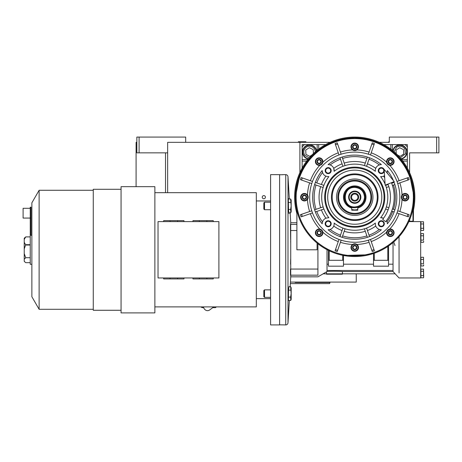<?xml version="1.0" encoding="UTF-8"?>
<svg xmlns="http://www.w3.org/2000/svg" width="462" height="462" viewBox="0 0 462 462"><rect width="100%" height="100%" fill="white"/><g stroke="black" fill="none" stroke-linecap="round" stroke-linejoin="round"><path stroke-width="0.69" d="M411.85 152.858L409.598 152.858L409.598 172.597M379.337 142.336L389.31 142.336L389.31 137.075L438.9 137.075L438.9 152.858L409.598 152.858M436.648 137.075L436.648 152.858M330.157 142.336L167.654 142.336L167.654 192.677M136.094 186.671L136.094 142.336L136.844 142.336M299.896 142.336L299.896 172.597M263.831 198.764A1.577 1.577 0 0 0 265.407 197.187A1.577 1.577 0 0 0 263.831 195.611A1.577 1.577 0 0 0 262.249 197.187A1.577 1.577 0 0 0 263.831 198.764M185.684 142.336L185.684 137.075L139.097 137.075L139.097 152.858L167.654 152.858M139.097 152.858L136.844 152.858L136.844 137.075L139.097 137.075M356.133 273.827L356.248 274.954L356.133 273.827M356.248 274.954L356.248 282.091L290.431 282.091M329.949 282.091L329.949 282.467L295.16 282.467M329.949 282.467L329.649 283.599L290.338 283.599L316.239 283.599M304.4 144.594L302.148 144.594L302.148 168.093L302.148 146.847L304.4 144.589L325.646 144.589M383.847 144.589L405.087 144.589L407.34 146.847L407.34 168.087M316.603 150.727A7.138 7.138 0 0 0 302.448 152.027A7.138 7.138 0 0 0 308.287 159.043M318.682 144.589L318.682 149.099M302.148 161.123L306.658 161.123M407.34 161.123L402.835 161.123M390.812 144.589L390.812 149.099M401.207 159.043A7.138 7.138 0 0 0 399.907 144.889A7.138 7.138 0 0 0 392.885 150.727M357.75 209.991A13.15 13.15 0 0 1 356.728 210.187L357.75 209.991M352.766 210.187A13.15 13.15 0 0 1 351.738 209.991L352.766 210.187A13.15 13.15 0 0 1 351.738 209.991M407.34 146.841L407.34 144.594L405.093 144.594M400.219 157.877L405.521 153.707L404.81 148.822C402.569 146.067 399.861 145.501 396.702 147.118L394.051 151.709M400.929 158.714A6.763 6.763 146.8 0 0 405.567 148.331A6.763 6.763 -33.2 0 0 393.22 151.005M397.667 155.105L400.144 156.358L403.776 153.985L403.54 149.653L399.665 147.696L396.038 150.069L396.234 153.69M394.051 242.666L394.998 245.553M315.436 151.709L314.489 148.822C312.248 146.067 309.54 145.501 306.381 147.118C303.626 149.365 303.055 152.067 304.677 155.232L309.269 157.877M316.268 151.005A6.763 6.763 146.8 0 0 315.246 148.331A6.763 6.763 -33.2 0 0 305.884 146.367A6.763 6.763 -33.2 0 0 303.921 155.723A6.763 6.763 146.8 0 0 308.564 158.714M313.432 153.528L313.219 149.653L309.344 147.696L305.711 150.069L305.954 154.4L309.823 156.358L311.971 154.955M364.512 197.187C363.935 191.256 360.678 187.999 354.747 187.422C342.146 186.815 342.146 207.559 354.747 206.953C360.678 206.375 363.935 203.118 364.512 197.187M351.738 207.271A10.522 10.522 0 0 1 354.747 186.671A10.522 10.522 0 0 1 365.263 197.187C364.639 190.8 361.134 187.295 354.747 186.671C341.175 186.019 341.175 208.356 354.747 207.709A10.522 10.522 0 0 0 357.75 207.271L357.75 210.187L351.738 210.187L351.738 207.271A10.522 10.522 0 0 0 354.747 207.709C361.134 207.086 364.639 203.575 365.263 197.187A10.522 10.522 0 0 1 357.75 207.271M351.738 209.708L354.747 210.066L357.75 209.708M344.225 197.187L344.433 195.126M354.747 191.066A6.122 6.122 0 0 0 348.619 197.187A6.122 6.122 0 0 0 354.747 203.309A6.122 6.122 0 0 0 360.868 197.187A6.122 6.122 0 0 0 354.747 191.066M354.747 202.783A5.596 5.596 0 0 1 349.145 197.187A5.596 5.596 0 0 1 354.747 191.591A5.596 5.596 0 0 1 360.343 197.187A5.596 5.596 0 0 1 354.747 202.783M354.747 201.132A3.944 3.944 0 0 1 350.802 197.187A3.944 3.944 0 0 1 354.747 193.243A3.944 3.944 0 0 1 358.691 197.187A3.944 3.944 0 0 1 354.747 201.132M354.747 200.381A3.194 3.194 0 0 0 357.94 197.187A3.194 3.194 0 0 0 354.747 193.994A3.194 3.194 0 0 0 351.553 197.187A3.194 3.194 0 0 0 354.747 200.381M305.908 141.961L298.394 141.736L305.908 141.736L305.532 142.336M388.935 142.336L388.559 141.961L388.935 142.336L388.559 141.961L389.31 141.961M388.559 141.961L389.31 141.736M391.435 182.698A39.449 39.449 0 0 1 385.637 221.72L382.698 219.381A35.69 35.69 0 0 0 387.941 184.078A35.69 35.69 0 0 1 388.109 184.505L385.62 185.366A33.062 33.062 -109 0 1 386.353 187.497L387.231 187.191M384.17 169.41L385.146 185.181L394.23 181.595L384.17 169.41M213.733 306.889L209.806 309.858A4.886 4.193 -90 0 1 203.442 306.889M216.204 306.889A1.877 1.23 90 0 1 215.223 307.64L212.739 307.64M357.75 208.05A11.273 11.273 0 0 0 354.747 185.915A11.273 11.273 0 0 0 351.738 208.05M352.864 147.921L352.864 147.932A2.166 2.166 0 0 1 352.864 145.773L352.876 145.755A2.166 2.166 0 0 1 354.735 144.681L354.752 144.681A2.166 2.166 0 0 1 356.618 145.755L356.624 145.761A2.166 2.166 0 0 1 356.624 147.921L356.618 147.932A2.166 2.166 0 0 1 354.752 149.007L354.735 149.007A2.166 2.166 0 0 1 352.876 147.932L352.864 145.773M317.267 162.664A2.166 2.166 0 0 1 317.267 160.516L317.279 160.499A2.166 2.166 0 0 1 319.138 159.425L319.155 159.425A2.166 2.166 0 0 1 321.015 160.499L321.026 160.505A2.166 2.166 0 0 1 321.026 162.664L321.015 162.682A2.166 2.166 0 0 1 319.155 163.756L319.138 163.756A2.166 2.166 0 0 1 317.279 162.682L317.267 160.516M302.523 198.262A2.166 2.166 0 0 1 302.523 196.113L302.535 196.096A2.166 2.166 0 0 1 304.394 195.022L304.412 195.022A2.166 2.166 0 0 1 306.271 196.096L306.283 196.113A2.166 2.166 0 0 1 306.283 198.262L306.271 198.279A2.166 2.166 0 0 1 304.412 199.353L304.394 199.353A2.166 2.166 0 0 1 302.535 198.279L302.523 196.113M317.267 233.859L317.267 233.87A2.166 2.166 0 0 1 317.267 231.71L317.279 231.693A2.166 2.166 0 0 1 319.138 230.619L319.155 230.619A2.166 2.166 0 0 1 321.015 231.693L321.026 231.71A2.166 2.166 0 0 1 321.026 233.859L321.015 233.876A2.166 2.166 0 0 1 319.155 234.95L319.138 234.95A2.166 2.166 0 0 1 317.279 233.876L317.267 231.71M352.864 248.602L352.864 248.614A2.166 2.166 0 0 1 352.864 246.454L352.876 246.442A2.166 2.166 0 0 1 354.735 245.368L354.752 245.368A2.166 2.166 0 0 1 356.618 246.442L356.624 246.448A2.166 2.166 0 0 1 356.624 248.602L356.618 248.62A2.166 2.166 0 0 1 354.752 249.694L354.735 249.694A2.166 2.166 0 0 1 352.876 248.62L352.864 246.454M388.467 233.859L388.467 233.87A2.166 2.166 0 0 1 388.467 231.71L388.473 231.693A2.166 2.166 0 0 1 390.332 230.619L390.35 230.619A2.166 2.166 0 0 1 392.215 231.693L392.221 231.71A2.166 2.166 0 0 1 392.221 233.859L392.215 233.876A2.166 2.166 0 0 1 390.35 234.95L390.332 234.95A2.166 2.166 0 0 1 388.473 233.876L388.467 231.71M403.211 198.262A2.166 2.166 0 0 1 403.211 196.113L403.216 196.096A2.166 2.166 0 0 1 405.082 195.022L405.099 195.022A2.166 2.166 0 0 1 406.958 196.096L406.964 196.113A2.166 2.166 0 0 1 406.964 198.262L406.958 198.279A2.166 2.166 0 0 1 405.099 199.353L405.082 199.353A2.166 2.166 0 0 1 403.216 198.279L403.211 196.113M375.34 171.327A33.062 33.062 0 0 0 334.147 171.327A6.012 6.012 0 0 0 328.112 164.611A42.077 42.077 0 0 1 381.381 164.611A6.012 6.012 0 0 0 375.34 171.327L375.306 170.42M387.266 171.454L387 172.569A6.012 6.012 0 0 1 386.931 172.753A6.012 6.012 0 0 0 387.323 170.553A42.077 42.077 0 0 1 393.422 180.613M393.884 181.733A42.077 42.077 0 0 1 387.323 223.822A6.012 6.012 0 0 0 386.457 220.651M386.353 187.497L388.842 186.642A35.69 35.69 0 0 1 388.842 207.738L386.353 206.878A33.062 33.062 -71 0 1 385.62 209.009L388.109 209.869A35.69 35.69 0 0 1 383.599 218.197A6.012 6.012 0 0 0 380.607 217.781A33.062 33.062 0 0 0 385.493 185.043M375.3 223.885L375.3 223.752A6.012 6.012 0 0 0 381.381 229.764L380.659 229.73M380.024 229.626L379.412 229.458M322.291 171.829L322.17 170.622C322.638 174.607 324.873 176.594 328.886 176.594L328.661 176.617M322.17 170.622L322.17 170.553C315.933 178.338 312.768 187.214 312.67 197.187C312.774 207.155 315.944 216.037 322.17 223.822L322.216 223.007M388.467 162.664A2.166 2.166 0 0 1 388.467 160.516L388.473 160.499A2.166 2.166 0 0 1 390.332 159.425L390.35 159.425A2.166 2.166 0 0 1 392.215 160.499L392.221 160.505A2.166 2.166 0 0 1 392.221 162.664L392.215 162.682A2.166 2.166 0 0 1 390.35 163.756L390.332 163.756A2.166 2.166 0 0 1 388.473 162.682L388.467 160.516M397.828 181.162L396.991 181.451A45.085 45.085 -109 0 1 397.724 183.581L398.567 183.293M399.855 182.848A47.338 47.338 0 0 1 402.032 195.004L401.882 195.224M401.732 195.501L401.334 197.187L402.032 199.37A3.76 3.76 0 0 0 408.847 197.187A3.76 3.76 0 0 0 405.087 193.434A3.76 3.76 0 0 0 401.334 197.187A3.76 3.76 0 0 0 405.087 200.947A3.76 3.76 0 0 0 408.847 197.187A3.76 3.76 0 0 0 405.087 193.434A3.76 3.76 0 0 0 401.334 197.187A3.76 3.76 0 0 0 405.087 200.947A3.76 3.76 0 0 0 408.847 197.187M290.153 286.677L290.742 276.836L290.725 222.834M317.925 243.751L317.925 275.173C317.925 277.362 317.925 277.362 317.925 275.173L290.454 275.173L290.454 269.057L317.925 269.057M317.533 243.434A57.623 55.827 -149.1 0 1 317.099 243.081A59.361 59.361 0 0 1 296.887 210.458L296.887 249.786L317.099 249.786L317.099 243.081M296.887 224.393L290.454 224.393L290.575 235.297M288.964 213.542L288.513 209.748L288.323 198.36M296.887 222.736L290.742 222.736L290.153 212.895M289.327 199.012L287.999 176.767A2.252 2.252 0 0 0 285.747 174.648L285.747 324.925A2.252 2.252 0 0 0 287.999 322.805L287.999 176.767M290.575 235.366L290.667 239.992M290.679 240.887L290.702 242.648M290.673 259.026L290.575 264.264M289.327 300.56L287.999 322.805M288.398 300.56L288.513 289.824L288.987 286.677M328.447 250.404L329.198 250.768L328.447 250.404L328.447 260.302L342.723 260.302L342.723 255.319A59.361 59.361 0 0 1 329.198 250.768L325 248.556M324.197 248.082L322.418 246.974M322.314 246.904L319.669 245.074M318.249 244L317.96 243.774M328.447 260.302L328.447 266.187L343.474 266.187L343.468 255.469L369.248 254.747M369.883 254.585L373.527 253.494L373.527 266.187L388.559 266.187L388.559 260.302L373.527 260.302M374.284 260.302L374.284 253.24L373.527 253.494L374.284 253.24A59.361 59.361 0 0 0 387.809 246.489L388.559 245.975L387.809 246.489L387.809 260.302M388.559 260.302L388.559 245.975L390.737 244.392M399.076 272.915C399.076 279.585 399.076 279.585 399.076 272.915L399.035 236.711M398.446 237.358L397.759 238.097M396.021 239.847L393.029 242.55L393.029 271.546L395.218 273.827L342.411 273.827L342.411 271.546L393.029 271.546M403.401 231.191L399.076 236.66L406.369 226.49M408.801 221.714L409.222 221.714L409.222 220.767M412.976 208.703L412.976 221.234L413.351 220.859L413.53 205.405M413.611 204.822L414.102 197.187L409.644 174.607M409.569 174.422L404.152 164.293M404.1 164.206L396.806 155.301M396.691 155.186L387.849 147.915M387.676 147.8L377.564 142.388M377.448 142.342L366.435 138.993M366.297 138.964L354.891 137.826M354.689 137.826L343.283 138.946M343.145 138.975L332.12 142.308M332.011 142.354L321.887 147.753M321.719 147.863L312.866 155.122M312.745 155.238L305.44 164.131M305.388 164.218L299.959 174.341M299.884 174.52L295.385 197.187A59.361 59.361 0 0 0 354.747 256.549A59.361 59.361 0 0 0 414.102 197.187A59.361 59.361 0 0 0 354.747 137.826A59.361 59.361 0 0 0 295.385 197.187A59.361 59.361 0 0 0 354.747 256.549A59.361 59.361 0 0 0 414.102 197.187A59.361 59.361 0 0 0 354.747 137.826A59.361 59.361 0 0 0 295.385 197.187M323.077 273.827L326.507 271.841L326.507 273.827L323.077 273.827M327.015 249.671L327.015 271.506L326.507 271.841M409.598 219.877L409.598 221.61L409.222 221.61L420.68 221.61L420.68 277.962L399.076 277.962L395.16 273.827M406.346 226.524L405.445 228.055M405.024 228.742L403.407 231.185M343.474 260.302L342.723 260.302M282.611 174.74L279.608 174.74L279.608 324.826L285.747 324.925M282.611 174.648L285.747 174.648M327.015 271.506C329.828 271.079 340.806 271.223 342.411 271.546M399.122 180.717A47.338 47.338 0 0 0 389.726 165.298A3.76 3.76 0 0 0 394.098 161.59A3.76 3.76 0 0 0 390.344 157.831A3.76 3.76 0 0 0 386.636 162.208L386.775 162.763L389.726 165.298A3.76 3.76 0 0 1 388.617 164.928M407.825 177.72L408.362 177.535A57.103 57.103 0 0 1 409.095 179.666L408.558 179.851M408.558 214.524L409.095 214.709A57.103 57.103 0 0 1 408.362 216.84L407.825 216.655M388.681 229.418A3.76 3.76 0 0 1 389.16 229.221L386.636 232.172A3.76 3.76 0 0 0 390.344 236.544A3.76 3.76 0 0 0 394.098 232.784A3.76 3.76 0 0 0 390.344 229.031A3.76 3.76 0 0 0 386.584 232.784A3.76 3.76 0 0 0 390.344 236.544A3.76 3.76 0 0 0 394.098 232.784A3.76 3.76 0 0 0 390.344 229.031A3.76 3.76 0 0 0 386.584 232.784M374.214 250.265L374.399 250.802A57.103 57.103 0 0 1 372.268 251.536L372.083 250.999M355.954 243.971A3.76 3.76 0 0 1 356.93 244.473L356.445 244.179L352.558 244.473A3.76 3.76 0 0 0 354.747 251.288A3.76 3.76 0 0 0 358.5 247.528A3.76 3.76 0 0 0 354.747 243.774A3.76 3.76 0 0 0 350.987 247.528A3.76 3.76 0 0 0 354.747 251.288A3.76 3.76 0 0 0 358.5 247.528A3.76 3.76 0 0 0 354.747 243.774A3.76 3.76 0 0 0 350.987 247.528M337.41 250.999L337.225 251.536A57.103 57.103 0 0 1 335.094 250.802L335.279 250.265M321.361 229.753L319.762 229.077A3.76 3.76 0 0 0 315.39 232.784A3.76 3.76 0 0 0 319.15 236.544A3.76 3.76 0 0 0 322.903 232.784A3.76 3.76 0 0 0 319.15 229.031A3.76 3.76 0 0 0 315.39 232.784A3.76 3.76 0 0 0 319.15 236.544A3.76 3.76 0 0 0 322.903 232.784A3.76 3.76 0 0 0 319.15 229.031A3.76 3.76 0 0 0 315.39 232.784M301.669 216.655L301.132 216.84A57.103 57.103 0 0 1 300.392 214.709L300.935 214.524M309.632 182.848A47.338 47.338 0 0 0 307.461 195.004A3.76 3.76 0 0 0 300.647 197.187A3.76 3.76 0 0 0 304.4 200.947A3.76 3.76 0 0 0 308.16 197.187L307.461 195.004A3.76 3.76 0 0 1 308.16 197.187A3.76 3.76 0 0 0 304.4 193.434A3.76 3.76 0 0 0 300.647 197.187L300.647 197.182A3.76 3.76 0 0 0 304.4 200.947A3.76 3.76 0 0 0 308.16 197.187A3.76 3.76 0 0 0 304.4 193.434A3.76 3.76 0 0 0 300.647 197.187M300.935 179.851L311.763 183.581A45.085 45.085 109 0 1 312.497 181.451L301.669 177.72M335.279 144.109L335.094 143.572A57.103 57.103 0 0 1 337.225 142.839L337.41 143.376M353.534 150.404A3.76 3.76 0 0 1 352.558 149.902L353.049 150.196L356.93 149.902A3.76 3.76 0 0 0 354.747 143.087A3.76 3.76 0 0 0 350.987 146.847A3.76 3.76 0 0 0 354.747 150.6A3.76 3.76 0 0 0 358.5 146.847A3.76 3.76 0 0 0 354.747 143.087A3.76 3.76 0 0 0 350.987 146.847A3.76 3.76 0 0 0 354.747 150.6A3.76 3.76 0 0 0 358.5 146.847M372.083 143.376L372.268 142.839A57.103 57.103 0 0 1 374.399 143.572L374.214 144.109M368.641 153.367L368.353 154.21A45.085 45.085 -161 0 1 370.484 154.943L370.772 154.1M397.724 183.581L409.095 179.666A57.103 57.103 0 0 0 408.362 177.535L396.991 181.451M398.562 211.082L397.724 210.793A45.085 45.085 -71 0 1 396.991 212.924L408.362 216.84A57.103 57.103 0 0 0 409.095 214.709L397.724 210.793M396.991 212.924L397.834 213.219M389.726 229.077L389.171 229.216A3.76 3.76 0 0 1 389.726 229.077A47.338 47.338 0 0 0 399.122 213.663M370.772 240.275L370.484 239.432A45.085 45.085 -19 0 1 368.353 240.171L372.268 251.536A57.103 57.103 0 0 0 374.399 250.802L370.484 239.432M368.353 240.171L368.641 241.008M340.846 241.008L341.141 240.171A45.085 45.085 19 0 1 339.004 239.432L335.094 250.802A57.103 57.103 0 0 0 337.225 251.536L341.141 240.171M335.672 238.034L339.004 239.432L338.715 240.275M322.516 231.127A3.76 3.76 0 0 1 322.851 232.172L321.379 229.758M311.659 213.219L312.497 212.924A45.085 45.085 71 0 1 311.763 210.793L300.392 214.709A57.103 57.103 0 0 0 301.132 216.84L312.497 212.924M311.763 210.793L310.926 211.088M310.92 183.293L311.763 183.581M309.632 211.527A47.338 47.338 0 0 1 307.461 199.37L307.605 199.151M307.761 198.874L308.096 197.875M312.497 181.451L311.659 181.162M319.762 165.298L320.316 165.159A3.76 3.76 0 0 1 319.762 165.298A47.338 47.338 0 0 0 310.366 180.717M320.807 164.963A3.76 3.76 0 0 1 320.328 165.159L322.851 162.208A47.338 47.338 0 0 1 338.271 152.812M338.715 154.1L339.004 154.943A45.085 45.085 161 0 1 341.141 154.21L337.225 142.839A57.103 57.103 0 0 0 335.094 143.572L339.004 154.943M341.141 154.21L340.846 153.367M370.484 154.943L374.399 143.572A57.103 57.103 0 0 0 372.268 142.839L368.353 154.21M392.221 236.042A3.76 3.76 0 0 1 388.467 236.042M403.211 193.936A3.76 3.76 0 0 1 406.964 193.936M399.855 211.527A47.338 47.338 0 0 0 402.032 199.37A3.76 3.76 0 0 1 401.368 197.707M406.964 200.439A3.76 3.76 0 0 1 403.211 200.439M388.467 158.339A3.76 3.76 0 0 1 390.153 157.837M388.536 164.882A3.76 3.76 0 0 1 388.08 164.588M386.971 163.248A3.76 3.76 0 0 1 386.636 162.208A47.338 47.338 0 0 0 371.217 152.812M356.618 150.104L356.624 150.098A3.76 3.76 0 0 1 355.884 150.427M355.798 150.45A3.76 3.76 0 0 1 355.266 150.566M353.909 150.508A3.76 3.76 0 0 1 353.597 150.421M319.334 157.837A3.76 3.76 0 0 1 321.026 158.339M317.267 164.842A3.76 3.76 0 0 1 315.396 161.781M320.957 229.493A3.76 3.76 0 0 1 321.413 229.787M310.366 213.663A47.338 47.338 0 0 0 319.762 229.077A3.76 3.76 0 0 1 320.876 229.447M321.026 236.042A3.76 3.76 0 0 1 317.267 236.042M352.876 244.271L352.864 244.277A3.76 3.76 0 0 1 353.609 243.948M353.696 243.924A3.76 3.76 0 0 1 354.227 243.809M355.584 243.867A3.76 3.76 0 0 1 355.896 243.953M356.624 250.785A3.76 3.76 0 0 1 352.864 250.785M342.723 273.827L342.348 274.203L326.57 274.203L326.195 273.827M423.527 265.956L423.683 264.87L423.527 265.956L420.905 265.956L420.905 263.79L423.527 263.79L423.527 257.282L420.905 257.282L420.905 263.79M423.527 242.29L423.683 241.204L423.527 242.29L420.905 242.29L420.905 240.119L423.527 240.119L423.527 233.61L420.905 233.61L420.905 240.119M423.527 230.451L423.683 229.371L423.527 230.451L420.905 230.451L420.905 228.286L423.527 228.286L423.527 221.777L420.905 221.777L420.905 228.286M423.527 277.789L423.683 276.709L423.527 277.789L420.905 277.789L420.905 275.623L423.527 275.623L423.527 269.115L420.905 269.115L420.905 275.623M386.584 161.59A3.76 3.76 0 0 0 390.344 165.35A3.76 3.76 0 0 0 394.098 161.59A3.76 3.76 0 0 0 390.344 157.831A3.76 3.76 0 0 0 386.584 161.59A3.76 3.76 0 0 0 390.344 165.35A3.76 3.76 0 0 0 394.098 161.59M399.826 197.187A45.085 45.085 0 0 0 354.747 152.108A45.085 45.085 0 0 0 309.661 197.187A45.085 45.085 0 0 0 354.747 242.273A45.085 45.085 0 0 0 399.826 197.187M301.132 177.535A57.103 57.103 0 0 0 300.392 179.666A57.103 57.103 0 0 1 301.132 177.535M315.39 161.59A3.76 3.76 0 0 0 319.15 165.35A3.76 3.76 0 0 0 322.903 161.59A3.76 3.76 0 0 0 319.15 157.831A3.76 3.76 0 0 0 315.39 161.59A3.76 3.76 0 0 0 319.15 165.35A3.76 3.76 0 0 0 322.903 161.59A3.76 3.76 0 0 0 319.15 157.831A3.76 3.76 0 0 0 315.39 161.59M291.02 295.801L290.933 296.257L291.02 295.801M288.23 297.089L290.638 297.089L291.147 293.618L290.638 286.677L288.889 286.677M288.311 300.56L290.812 300.352L290.638 297.089M291.02 208.131L290.933 208.587L291.02 208.131M288.502 209.425L290.638 209.425L291.147 205.954L290.638 199.012L288.311 199.012M288.889 212.895L290.812 212.687L290.638 209.425M288.23 202.483L290.638 202.483M291.118 201.34L291.077 201.628M288.502 290.148L290.638 290.148M423.527 257.282L423.527 263.79M420.905 259.448L423.527 259.448M423.527 233.61L423.527 240.119M420.905 235.782L423.527 235.782M423.683 229.874L423.527 228.286M420.905 223.949L423.527 223.949M423.683 277.212L423.527 275.623M420.905 271.286L423.527 271.286M328.886 176.594A33.062 33.062 0 0 0 328.886 217.781C324.873 217.781 322.638 219.773 322.17 223.752M375.34 223.048A6.012 6.012 0 0 0 375.3 223.752L375.34 223.048A33.062 33.062 0 0 1 334.147 223.048L334.188 223.955M381.381 229.764A42.077 42.077 0 0 1 328.112 229.764A6.012 6.012 0 0 0 334.147 223.048M385.077 184.026A33.062 33.062 0 0 0 380.607 176.594A6.012 6.012 0 0 0 384.557 175.681A6.012 6.012 0 0 1 383.599 176.184A35.69 35.69 0 0 1 384.684 177.76M325.173 170.622A3.003 3.003 0 0 1 328.182 167.619A3.003 3.003 0 0 1 331.185 170.622A3.003 3.003 0 0 1 328.182 173.625A3.003 3.003 0 0 1 325.173 170.622M384.274 171.125A3.003 3.003 0 0 1 381.058 173.62A3.003 3.003 0 0 1 380.873 167.648A3.003 3.003 0 0 1 384.188 169.762M378.303 223.752A3.003 3.003 0 0 1 381.312 220.749A3.003 3.003 0 0 1 384.315 223.752A3.003 3.003 0 0 1 381.312 226.761A3.003 3.003 0 0 1 378.303 223.752M325.173 223.752A3.003 3.003 0 0 1 328.182 220.749A3.003 3.003 0 0 1 331.185 223.752A3.003 3.003 0 0 1 328.182 226.761A3.003 3.003 0 0 1 325.173 223.752M270.593 297.372L264.518 297.372L264.518 289.859L270.593 289.859M270.593 209.708L264.518 209.708L264.518 202.194L270.593 202.194M291.181 200.185L290.638 199.012L291.181 200.185L291.181 211.723L290.638 212.895L291.181 211.723M291.181 287.849L290.638 286.677L291.181 287.849L291.181 299.388L290.638 300.56L291.181 299.388M423.527 221.777L423.683 229.371M423.683 241.707L423.683 241.204M423.527 269.115L423.683 276.709M423.683 265.373L423.683 264.87M388.467 161.527L388.467 162.156M388.473 160.499L390.332 159.425M389.397 163.213L388.467 161.59L389.402 159.962L388.923 160.239M390.35 159.425L392.215 160.499M389.402 159.962L391.279 159.962L390.8 159.685M392.221 160.516L392.221 162.664M392.221 161.654L392.221 161.024M392.215 162.682L390.35 163.756M391.279 159.962L392.221 161.59L391.279 163.219L391.764 162.942M390.332 163.756L388.473 162.682M391.279 163.219L389.402 163.219L389.882 163.496M322.233 222.869L322.291 222.557M322.257 187.191L323.134 187.497A33.062 33.062 109 0 1 323.874 185.366L315.344 182.426A42.077 42.077 -71 0 0 315.113 183.05M315.072 183.166A42.077 42.077 -71 0 0 314.61 184.557A42.077 42.077 0 0 0 314.61 209.817A42.077 42.077 -109 0 0 315.344 211.948A42.077 42.077 0 0 0 320.668 221.87A42.077 42.077 0 0 1 315.344 211.948L323.874 209.009A33.062 33.062 71 0 1 323.134 206.878L314.61 209.817A42.077 42.077 0 0 1 314.61 184.557L323.134 187.497A33.062 33.062 0 0 0 323.134 206.878L322.257 207.184M329.464 229.626L329.152 229.683M328.829 229.73L328.112 229.764M334.17 224.249L334.095 224.815M344.75 229.678L345.056 228.794A33.062 33.062 19 0 1 342.925 228.061L339.986 236.59M366.874 228.944L366.568 228.061A33.062 33.062 -19 0 1 364.437 228.794L367.377 237.324A42.077 42.077 0 0 1 342.117 237.324L345.056 228.794M387.312 223.441L387.323 223.822M387.266 222.944L387.312 223.412M380.607 217.781L380.902 217.758M380.913 217.758L383.079 218.006M387.323 170.553L387.312 170.94M387.312 170.963L387.266 171.437M381.629 176.623L380.907 176.623M380.902 176.623L380.607 176.594M325.681 170.622A2.495 2.495 0 0 1 328.182 168.128A2.495 2.495 0 0 1 330.677 170.622A2.495 2.495 0 0 1 328.182 173.117A2.495 2.495 0 0 1 325.681 170.622M378.811 170.622A2.495 2.495 0 0 1 381.312 168.128A2.495 2.495 0 0 1 383.807 170.622A2.495 2.495 0 0 1 381.312 173.117A2.495 2.495 0 0 1 378.811 170.622M378.811 223.752A2.495 2.495 0 0 1 381.312 221.258A2.495 2.495 0 0 1 383.807 223.752A2.495 2.495 0 0 1 381.312 226.253A2.495 2.495 0 0 1 378.811 223.752M325.681 223.752A2.495 2.495 0 0 1 328.182 221.258A2.495 2.495 0 0 1 330.677 223.752A2.495 2.495 0 0 1 328.182 226.253A2.495 2.495 0 0 1 325.681 223.752M384.8 197.187A30.053 30.053 0 0 0 354.747 167.134A30.053 30.053 0 0 0 324.688 197.187A30.053 30.053 0 0 0 354.747 227.24A30.053 30.053 0 0 0 384.8 197.187M380.03 164.749L380.341 164.691M380.659 164.645L381.381 164.611M367.423 163.825A35.69 35.69 0 0 1 375.75 168.335A6.012 6.012 0 0 1 379.366 164.934A40.575 40.575 0 0 0 369.017 159.205M375.317 170.126L375.392 169.56M339.986 157.785L342.925 166.314A33.062 33.062 161 0 1 345.056 165.581L342.117 157.051A42.077 42.077 0 0 1 367.377 157.051L364.437 165.581A33.062 33.062 -161 0 1 366.568 166.314L366.857 165.477M342.065 163.825A35.69 35.69 0 0 0 333.737 168.335L334.147 171.327M328.112 164.611L328.563 164.622M329.47 164.749L330.082 164.917M403.211 197.124L403.211 197.753M403.216 196.096L405.082 195.022L406.958 196.096M404.158 195.553L403.667 195.836M406.017 198.822L404.146 198.816L403.211 197.187L404.146 195.559L406.029 195.559L405.544 195.282M406.964 196.113L406.964 198.262M406.964 197.251L406.964 196.621M406.958 198.279L405.099 199.353L403.216 198.279M406.029 195.559L406.964 197.187L406.029 198.816L406.508 198.539M404.146 198.816L404.631 199.093M388.467 232.727L388.467 233.35M388.473 231.693L390.332 230.619M392.221 231.71L392.221 232.784L391.279 234.413L389.402 234.413L388.467 232.784L389.402 231.156L388.923 231.439M390.35 230.619L392.215 231.693M391.291 231.162L390.8 230.879M392.221 232.848L392.221 233.859M389.402 231.156L391.279 231.156L392.221 232.784L392.221 232.219M392.215 233.876L390.35 234.95M391.279 234.413L391.764 234.136M390.332 234.95L388.473 233.876M389.402 234.413L389.882 234.69M352.864 247.47L352.864 248.1M352.876 246.442L354.735 245.368M356.624 246.454L356.624 247.528L355.682 249.157L353.805 249.157L352.864 247.528L353.805 245.905L353.326 246.182M354.752 245.368L356.618 246.442M353.805 245.905L355.682 245.905L355.203 245.628M356.624 247.592L356.624 248.602M355.682 245.905L356.624 247.528L356.624 246.962M356.618 248.62L354.752 249.694M355.682 249.157L356.167 248.879M354.735 249.694L352.876 248.62M353.805 249.157L354.285 249.434M317.267 232.727L317.267 233.35M317.279 231.693L319.138 230.619M318.22 231.156L317.729 231.439M319.155 230.619L321.015 231.693M320.097 231.162L319.606 230.879M321.026 231.71L321.026 233.859M321.026 232.848L321.026 232.219M321.015 233.876L319.155 234.95M320.085 234.413L318.208 234.413L317.267 232.784L318.208 231.156L320.085 231.156L321.026 232.784L320.085 234.413L320.57 234.136M319.138 234.95L317.279 233.876M318.208 234.413L318.688 234.69M302.523 197.124L302.523 197.753M302.535 196.096L304.394 195.022L306.271 196.096M303.47 195.553L302.985 195.836M303.453 198.81L302.523 197.187L303.465 195.559L305.342 195.559L304.862 195.282M306.283 196.113L306.283 198.262M306.283 197.251L306.283 196.621M306.271 198.279L304.412 199.353L302.535 198.279M305.336 198.822L305.821 198.539M305.342 195.559L306.283 197.187L305.342 198.816L303.465 198.816L303.944 199.093M317.267 161.527L317.267 162.156M317.279 160.499L319.138 159.425M318.22 159.956L317.729 160.239M319.155 159.425L321.015 160.499M320.097 159.968L319.606 159.685M321.026 160.516L321.026 162.664M321.026 161.654L321.026 161.024M321.015 162.682L319.155 163.756M318.197 163.213L317.267 161.59L318.208 159.962L320.085 159.962L321.026 161.59L320.085 163.219L320.57 162.942M319.138 163.756L317.279 162.682M320.085 163.219L318.208 163.219L318.688 163.496M352.864 146.783L352.864 147.413M352.876 145.755L354.735 144.681M356.624 145.773L356.624 146.847L355.682 148.469L353.805 148.469L352.864 146.847L353.805 145.218L353.326 145.495M354.752 144.681L356.618 145.755M353.805 145.218L355.682 145.218L355.203 144.941M356.624 146.904L356.624 147.921M355.682 145.218L356.624 146.847L356.624 146.281M356.618 147.932L354.752 149.007M355.682 148.469L356.167 148.192M354.735 149.007L352.876 147.932M353.805 148.469L354.285 148.752M264.518 297.372L263.831 296.685L263.831 290.552L264.518 289.859M264.518 209.708L263.831 209.015L263.831 202.887L264.518 202.194M322.99 209.315L323.874 209.009M323.874 185.366L323.036 185.077M321.939 170.842A42.077 42.077 0 0 0 318.139 176.444A42.077 42.077 0 0 1 321.939 170.842M318.023 176.646A42.077 42.077 0 0 0 315.344 182.426A42.077 42.077 0 0 1 318.023 176.646M369.508 236.59L366.568 228.061M364.437 228.794L364.737 229.678M342.925 228.061L342.637 228.898M385.62 209.009L386.457 209.298M391.661 211.094L394.15 211.948M394.883 209.817L392.394 208.963M387.237 207.184L386.353 206.878M392.394 185.418L394.883 184.557M394.15 182.426L391.661 183.287M386.498 185.06L385.62 185.366M384.049 197.187A29.302 29.302 0 0 0 354.747 167.885A29.302 29.302 0 0 0 325.444 197.187A29.302 29.302 0 0 0 354.747 226.49A29.302 29.302 0 0 0 384.049 197.187M366.568 166.314L369.508 157.785M364.737 164.697L364.437 165.581M345.056 165.581L344.75 164.703M342.619 165.431L342.925 166.314M413.351 210.545A60.112 60.112 0 0 0 354.747 137.075A60.112 60.112 0 0 0 296.887 213.496M409.673 221.61A60.112 60.112 0 0 0 409.84 221.234M381.797 197.187A27.05 27.05 0 0 1 354.747 224.237A27.05 27.05 0 0 1 327.697 197.187A27.05 27.05 0 0 1 354.747 170.137A27.05 27.05 0 0 1 381.797 197.187M354.747 242.273L351.022 242.117M349.988 242.019L347.921 241.753M346.084 241.43L344.652 241.129M342.804 240.662L341.251 240.205M377.287 197.187A22.54 22.54 0 0 0 354.747 174.648A22.54 22.54 0 0 0 332.201 197.187A22.54 22.54 0 0 0 354.747 219.727A22.54 22.54 0 0 0 377.287 197.187M336.538 197.187A18.209 18.209 0 0 1 354.747 178.979A18.209 18.209 0 0 1 372.955 197.187A18.209 18.209 0 0 1 354.747 215.396A18.209 18.209 0 0 1 336.538 197.187M371.65 197.187A16.903 16.903 0 0 0 354.747 180.284A16.903 16.903 0 0 0 337.838 197.187A16.903 16.903 0 0 0 354.747 214.097A16.903 16.903 0 0 0 371.65 197.187A16.903 16.903 0 0 0 354.747 180.284A16.903 16.903 0 0 0 337.838 197.187A16.903 16.903 0 0 0 354.747 214.097A16.903 16.903 0 0 0 371.65 197.187M24.226 245.397L24.226 242.279L25.67 244.843L24.226 248.954L24.226 245.397M31.872 264.287L30.238 264.287L30.238 207.178L30.989 207.178L30.989 235.285M270.593 200.947L256.312 200.947M192.972 221.61L192.972 220.628L199.359 220.628L199.359 221.61M163.669 221.61L163.669 220.628L170.056 220.628L170.056 221.61M183.957 277.962L183.957 278.938L163.669 278.938L163.669 277.962M213.259 277.962L213.259 278.938L192.972 278.938L192.972 277.962M154.88 192.677L256.312 192.677L256.312 306.889L154.88 306.889M154.88 312.901L121.067 312.901L121.067 186.671L154.88 186.671L154.88 312.901M121.067 310.273L93.266 310.273L93.266 189.299L121.067 189.299M93.266 309.292L39.12 309.292L39.12 190.275L93.266 190.275M39.12 309.292L31.872 296.748L31.872 202.824L39.12 190.275M183.957 221.61L183.957 220.628L170.056 220.628M213.259 221.61L213.259 220.628L199.359 220.628M30.238 217.995L30.989 217.995M206.872 278.938L206.872 277.962M199.359 278.938L199.359 277.962M177.57 278.938L177.57 277.962M170.056 278.938L170.056 277.962M177.57 220.628L177.57 221.61M206.872 220.628L206.872 221.61M30.238 208.304L23.1 208.304L23.1 218.07L30.238 218.07M24.226 242.279L24.226 238.288L24.913 237.607L25.728 236.896L30.238 236.896M25.728 236.896L24.226 239.437M24.226 261.076L24.913 261.966L24.226 261.278L24.226 259.298L25.728 257.709L24.226 253.574L24.226 248.954M25.728 257.709L30.238 257.709M24.913 261.966L25.728 262.67L30.238 262.67M270.593 324.925L270.593 174.648L279.608 174.648L279.608 324.925L270.593 324.925M218.896 221.61L158.033 221.61L158.033 277.962L218.896 277.962L218.896 221.61M24.226 259.298L24.226 253.574M165.517 152.858L165.517 192.677M307.819 159.621L302.148 159.621M317.175 144.589L317.175 150.266M392.313 150.266L392.313 144.589M407.34 159.621L401.669 159.621M351.738 209.604L354.747 209.962L357.75 209.604M393.462 209.326A40.575 40.575 0 0 0 393.462 185.048M290.454 230.515L296.887 230.515M327.015 264.189L328.447 264.189M329.198 260.302L329.198 250.768M343.474 264.189L373.527 264.189M388.559 264.189L393.029 264.189M296.136 197.187A58.61 58.61 0 0 0 354.747 255.798A58.61 58.61 0 0 0 413.351 197.187A58.61 58.61 0 0 0 354.747 138.583A58.61 58.61 0 0 0 296.136 197.187M342.411 273.827L326.507 273.827M327.015 270.484L393.029 270.484M386.636 232.172A47.338 47.338 0 0 1 371.217 241.568M369.086 242.302A47.338 47.338 0 0 1 356.93 244.473M352.558 244.473A47.338 47.338 0 0 1 340.402 242.302M338.271 241.568A47.338 47.338 0 0 1 322.851 232.172M340.402 152.073A47.338 47.338 0 0 1 352.558 149.902M356.93 149.902A47.338 47.338 0 0 1 369.086 152.073M409.095 179.666A57.103 57.103 0 0 0 408.362 177.535M408.362 216.84A57.103 57.103 0 0 0 409.095 214.709M372.268 251.536A57.103 57.103 0 0 0 374.399 250.802M335.094 250.802A57.103 57.103 0 0 0 337.225 251.536M300.392 214.709A57.103 57.103 0 0 0 301.132 216.84M337.225 142.839A57.103 57.103 0 0 0 335.094 143.572M374.399 143.572A57.103 57.103 0 0 0 372.268 142.839M387.035 161.59A3.303 3.303 0 0 0 390.344 164.894A3.303 3.303 0 0 0 393.647 161.59A3.303 3.303 0 0 0 390.344 158.287A3.303 3.303 0 0 0 387.035 161.59M407.189 177.939A55.862 55.862 -109 0 1 407.923 180.07M408.396 197.187A3.303 3.303 0 0 0 405.087 193.884A3.303 3.303 0 0 0 401.784 197.187A3.303 3.303 0 0 0 405.087 200.496A3.303 3.303 0 0 0 408.396 197.187M407.923 214.304A55.862 55.862 -71 0 1 407.189 216.435M393.647 232.784A3.303 3.303 0 0 0 390.344 229.481A3.303 3.303 0 0 0 387.035 232.784A3.303 3.303 0 0 0 390.344 236.094A3.303 3.303 0 0 0 393.647 232.784M373.995 249.63A55.862 55.862 -19 0 1 371.864 250.364M358.05 247.528A3.303 3.303 0 0 0 354.747 244.225A3.303 3.303 0 0 0 351.438 247.528A3.303 3.303 0 0 0 354.747 250.837A3.303 3.303 0 0 0 358.05 247.528M337.63 250.364A55.862 55.862 19 0 1 335.499 249.63M322.453 232.784A3.303 3.303 0 0 0 319.15 229.481A3.303 3.303 0 0 0 315.841 232.784A3.303 3.303 0 0 0 319.15 236.094A3.303 3.303 0 0 0 322.453 232.784M302.304 216.435A55.862 55.862 71 0 1 301.571 214.304M301.097 197.187A3.303 3.303 0 0 0 304.4 200.496A3.303 3.303 0 0 0 307.709 197.187A3.303 3.303 0 0 0 304.4 193.884A3.303 3.303 0 0 0 301.097 197.187M301.571 180.07A55.862 55.862 109 0 1 302.304 177.939M315.841 161.59A3.303 3.303 0 0 0 319.15 164.894A3.303 3.303 0 0 0 322.453 161.59A3.303 3.303 0 0 0 319.15 158.287A3.303 3.303 0 0 0 315.841 161.59M335.499 144.745A55.862 55.862 161 0 1 337.63 144.011M351.438 146.847A3.303 3.303 0 0 0 354.747 150.15A3.303 3.303 0 0 0 358.05 146.847A3.303 3.303 0 0 0 354.747 143.538A3.303 3.303 0 0 0 351.438 146.847M371.864 144.011A55.862 55.862 -161 0 1 373.995 144.745M323.134 206.878A33.062 33.062 0 0 1 323.134 187.497M342.117 237.324A42.077 42.077 0 0 0 367.377 237.324M367.377 157.051A42.077 42.077 0 0 0 342.117 157.051M316.765 211.457A40.575 40.575 0 0 0 322.493 221.806M325.889 218.197A35.69 35.69 0 0 1 321.385 209.869M316.031 185.048A40.575 40.575 0 0 0 316.031 209.326M322.493 172.569A40.575 40.575 0 0 0 316.765 182.917M321.385 184.505A35.69 35.69 0 0 1 325.889 176.184M320.651 207.738A35.69 35.69 0 0 1 320.651 186.642M375.75 226.039A35.69 35.69 0 0 1 367.423 230.55M369.017 235.17A40.575 40.575 0 0 0 379.366 229.441M342.608 235.903A40.575 40.575 0 0 0 366.886 235.903M330.128 229.441A40.575 40.575 0 0 0 340.477 235.17M342.065 230.55A35.69 35.69 0 0 1 333.737 226.039M365.292 231.283A35.69 35.69 0 0 1 344.196 231.283M387 221.806A40.575 40.575 0 0 0 392.729 211.457M392.729 182.917A40.575 40.575 0 0 0 392.486 182.282M388.438 174.584A40.575 40.575 0 0 0 387 172.569M344.196 163.092A35.69 35.69 0 0 1 365.292 163.092M340.477 159.205A40.575 40.575 0 0 0 330.128 164.934M366.886 158.472A40.575 40.575 0 0 0 342.608 158.472M331.45 197.187A23.291 23.291 0 0 1 354.747 173.897A23.291 23.291 0 0 1 378.037 197.187A23.291 23.291 0 0 1 354.747 220.478A23.291 23.291 0 0 1 331.45 197.187M370.899 197.187A16.153 16.153 0 0 0 354.747 181.035A16.153 16.153 0 0 0 338.588 197.187A16.153 16.153 0 0 0 354.747 213.34A16.153 16.153 0 0 0 370.899 197.187M25.624 245.033L30.238 245.033M30.238 244.687L25.624 244.687M298.77 142.336L298.394 141.961M200.71 306.889L202.217 307.64L203.655 307.64L202.217 307.64M290.742 276.836L317.925 276.836L323.123 273.827M409.598 221.234L412.976 221.234M30.238 235.285L31.872 235.285M270.593 298.625L256.312 298.625"/></g></svg>
